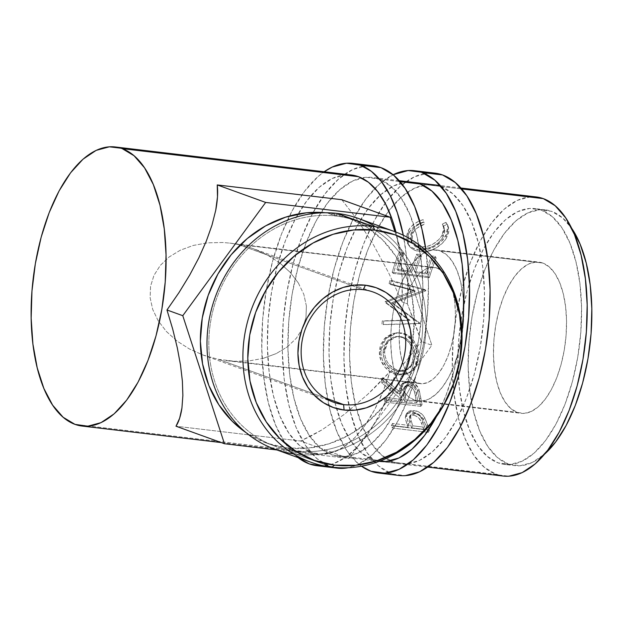 <?xml version="1.0" encoding="UTF-8"?>
<svg xmlns="http://www.w3.org/2000/svg" width="623" height="623" viewBox="0 0 623 623"><rect width="100%" height="100%" fill="white"/><g stroke="black" fill="none" stroke-linecap="round" stroke-linejoin="round"><path stroke-width="0.47" stroke-dasharray="3.12 2.34" d="M434.963 173.132A152.238 71.372 -83.2 0 0 347.213 307.684A152.238 71.372 -83.2 0 0 391.478 473.675L370.942 471.237L405.339 475.637M361.472 466.206A152.238 71.372 96.8 0 1 325.222 316.694A152.238 71.372 96.8 0 1 393.105 174.744L379.633 183.91L366.083 198.729L353.693 218.284L342.946 241.817L334.255 268.435L327.963 297.093L324.295 326.709L323.407 356.146L325.323 384.259L329.972 409.973L337.175 432.3L346.661 450.382L358.061 463.535L361.472 466.206M461.861 329.917A140.525 65.882 96.8 0 1 436.411 416.623L445.881 395.753L453.894 371.191L459.712 344.729L461.861 329.925M412.73 182.282L407.247 182.173L394.04 185.732L380.933 194.524L368.419 208.207L356.979 226.25L347.066 247.977L339.044 272.539L333.227 299.001L329.847 326.343L329.022 353.506L330.79 379.454L335.088 403.19L341.739 423.804L350.492 440.5L361.021 452.633L372.904 459.743L379.243 461.324A140.525 65.882 96.8 0 1 372.904 459.743L393.448 462.18A140.525 65.882 -83.2 0 0 400.449 463.847A140.525 65.882 -83.2 0 0 481.439 339.644A140.525 65.882 -83.2 0 0 440.578 186.425L420.042 183.987L440.578 186.425A140.525 65.882 -83.2 0 0 433.577 184.758A140.525 65.882 -83.2 0 0 388.822 210.831A140.525 65.882 -83.2 0 0 349.573 356.099A140.525 65.882 -83.2 0 0 393.448 462.18L372.904 459.743A140.525 65.882 96.8 0 1 336.498 408.54A140.525 65.882 96.8 0 1 380.271 195.108A140.525 65.882 96.8 0 1 413.033 182.321L433.577 184.758M434.628 173.093L428.686 172.976L414.381 176.823L400.176 186.347L386.626 201.167L374.236 220.721L363.489 244.263L354.799 270.873L348.498 299.538L344.838 329.154L343.943 358.583L345.866 386.696L350.515 412.41L357.719 434.737L367.204 452.828L378.605 465.973L391.478 473.675A152.238 71.372 -83.2 0 0 399.063 475.481M440.578 186.425L452.469 193.535L462.99 205.668L471.743 222.364L478.394 242.978L482.693 266.714L484.46 292.662L483.635 319.833L480.255 347.167L474.438 373.629L466.425 398.19L456.503 419.918L445.063 437.969L432.549 451.652L419.443 460.436L406.235 463.995L393.448 462.18L381.564 455.07L371.035 442.937L362.282 426.241L355.632 405.635L351.333 381.891L349.565 355.943L350.391 328.78L353.771 301.439L359.588 274.984L367.609 250.415L377.522 228.696L388.962 210.644L401.477 196.961L414.583 188.169L427.791 184.61L440.578 186.425M274.829 449.199A122.7 107.732 109.9 0 0 295.964 454.198L295.691 451.044A119.772 105.162 109.9 0 0 420.837 346.006A119.772 105.162 109.9 0 0 335.867 216.025L327.402 212.965L335.867 216.025A119.772 105.162 -70.1 0 1 356.504 220.9A119.772 105.162 -70.1 0 1 418.274 357.773A119.772 105.162 -70.1 0 1 295.691 451.044L287.234 447.992L267.127 443.296L245.96 432.564A119.772 105.162 109.9 0 0 266.597 443.109A119.772 105.162 109.9 0 0 287.234 447.992L295.691 451.044A119.772 105.162 -70.1 0 1 275.062 446.169A119.772 105.162 -70.1 0 1 213.284 309.296A119.772 105.162 -70.1 0 1 335.867 216.025L337.121 213.424L335.867 216.025A119.772 105.162 109.9 0 0 210.73 321.063A119.772 105.162 109.9 0 0 295.691 451.044L295.964 454.198A122.7 107.732 -70.1 0 1 293.449 453.863M238.087 244.45L363.256 289.695L238.087 244.45L245.657 246.256L238.087 244.45L240.431 244.722L230.424 243.196L238.087 244.45M253.063 248.6L245.657 246.256L253.063 248.6L267.08 254.799L253.063 248.6L373.341 292.086M279.602 262.813L267.08 254.799L279.602 262.813L290.162 272.321L279.602 262.813M298.331 282.967L290.162 272.321L298.331 282.967L303.822 294.344L298.331 282.967M306.399 306.01L303.822 294.344L306.399 306.01L305.979 317.52L306.399 306.01M302.568 328.43L305.979 317.52L302.568 328.43L296.299 338.312L302.568 328.43M287.421 346.801L296.299 338.312L287.421 346.801L276.269 353.568L287.421 346.801M263.272 358.342L276.269 353.568L263.272 358.342L248.935 360.951L263.272 358.342M233.796 361.293L248.935 360.951L233.796 361.293L226.11 360.6L233.796 361.293M218.447 359.346L417.465 382.974A58.554 27.451 -83.2 0 0 420.385 383.667A58.554 27.451 -83.2 0 0 454.128 331.911A58.554 27.451 -83.2 0 0 437.105 268.077L240.431 244.722L437.105 268.077L442.057 271.036L446.442 276.09L450.086 283.044L452.859 291.634L454.65 301.524L455.39 312.341L455.047 323.656L453.637 335.049L451.216 346.077L447.875 356.309L443.74 365.358L438.974 372.881L433.756 378.582L428.297 382.242L422.791 383.729L417.465 382.974L412.512 380.007L408.127 374.953L404.483 367.998L401.71 359.409L399.919 349.519L399.179 338.71L399.522 327.387L400.932 315.993L403.354 304.974L406.694 294.734L410.83 285.684L415.596 278.162L420.813 272.461L426.272 268.801L431.778 267.322L437.105 268.077A58.554 27.451 -83.2 0 0 434.184 267.376A58.554 27.451 -83.2 0 0 400.441 319.132A58.554 27.451 -83.2 0 0 417.465 382.974L218.447 359.346L203.48 355.196L189.454 348.997L176.932 340.983L166.372 331.475L158.203 320.822L152.713 309.444L150.135 297.778L150.556 286.276L153.967 275.366L160.236 265.476L169.113 256.988L180.265 250.228L193.262 245.446L207.599 242.838L222.738 242.503L229.599 243.087L222.738 242.503L207.599 242.838L193.262 245.446L180.265 250.228L169.113 256.988L160.236 265.476L153.967 275.366L150.556 286.276L150.135 297.778L152.713 309.444L158.203 320.822L166.372 331.475L176.932 340.983L189.454 348.997L203.48 355.196L218.447 359.346L324.248 397.591L218.447 359.346M375.56 226.749A122.7 107.732 -70.1 0 1 418.345 369.089A122.7 107.732 -70.1 0 1 295.964 454.198L331.888 467.188L295.964 454.198A122.7 107.732 109.9 0 0 421.545 358.638A122.7 107.732 109.9 0 0 358.256 218.424M327.402 212.965A119.772 105.162 109.9 0 0 325.424 212.747L347.517 217.653L366.075 226.679L382.382 239.699L395.807 256.201L405.83 275.561L412.06 297.031L414.272 319.778L412.371 342.946L406.437 365.631L396.687 386.969L383.503 406.134L367.399 422.386L348.981 435.111L328.96 443.817L308.112 448.163L287.234 447.992A119.772 105.162 109.9 0 0 398.798 383.09A119.772 105.162 109.9 0 0 411.297 348.53A119.772 105.162 109.9 0 0 348.039 217.84A119.772 105.162 109.9 0 0 327.402 212.965M351.411 175.001A140.525 65.882 -83.2 0 0 298.121 213.993A140.525 65.882 -83.2 0 0 267.758 356.076A140.525 65.882 -83.2 0 0 311.274 452.43L75.025 424.38L311.274 452.43L321.943 454.307L332.962 452.423L344.036 446.816L354.853 437.634L365.14 425.135L374.602 409.654L382.997 391.602L390.084 371.472L395.519 373.434A152.238 71.372 96.8 0 1 323.664 465.84L333.173 463.785L345.344 457.461L357.22 447.166L368.481 433.18L378.8 415.899L387.895 395.8L395.519 373.434L390.084 371.472L367.671 394.39L344.651 414.124L321.959 429.878L311.033 436.053L300.527 440.998L175.998 426.218L300.527 440.998L348.966 458.512L300.527 440.998L321.959 429.878L344.651 414.124L367.671 394.39C374.641 387.895 382.117 380.256 390.084 371.472A140.525 65.882 -83.2 0 1 318.275 454.097L221.243 442.571M373.333 165.811A152.238 71.372 -83.2 0 0 313.174 212.35A152.238 71.372 -83.2 0 0 282.881 364.868A152.238 71.372 -83.2 0 0 329.855 466.354L309.312 463.917L329.855 466.354A152.238 71.372 -83.2 0 0 337.44 468.161M298.16 457.632A152.238 71.372 96.8 0 1 263.031 315.012A152.238 71.372 96.8 0 1 324.147 171.769L318.01 176.589L304.452 191.417L292.062 210.971L281.316 234.505L272.625 261.115L266.333 289.781L262.665 319.397L261.777 348.825L263.693 376.938L268.342 402.653L275.553 424.987L285.038 443.07L298.16 457.632M440.048 250.835A76.115 35.69 96.8 0 1 462.18 333.835A76.115 35.69 96.8 0 1 418.313 401.111A76.115 35.69 96.8 0 1 414.521 400.207L517.23 412.403A76.115 35.69 -83.2 0 0 521.023 413.306A76.115 35.69 -83.2 0 0 564.897 346.022A76.115 35.69 -83.2 0 0 542.765 263.031L440.048 250.835L542.765 263.031L549.206 266.885L554.906 273.458L559.649 282.499L563.247 293.667L565.575 306.524L566.533 320.58L566.089 335.291L564.259 350.103L561.105 364.432L556.76 377.74L551.386 389.507L545.195 399.281L538.42 406.694L531.318 411.453L524.161 413.384L517.23 412.403L510.798 408.548L505.097 401.975L500.355 392.934L496.749 381.767L494.428 368.909L493.463 354.853L493.914 340.142L495.744 325.331L498.891 311.002L503.236 297.693L508.609 285.926L514.808 276.153L521.583 268.739L528.686 263.981L535.835 262.049L542.765 263.031A76.115 35.69 -83.2 0 0 538.973 262.127A76.115 35.69 -83.2 0 0 495.098 329.411A76.115 35.69 -83.2 0 0 517.23 412.403L414.521 400.207A76.115 35.69 96.8 0 1 392.389 317.216A76.115 35.69 96.8 0 1 436.256 249.94A76.115 35.69 96.8 0 1 440.048 250.835L433.125 249.854L425.968 251.785L418.866 256.544L412.091 263.957L405.892 273.731L400.519 285.498L396.181 298.806L393.027 313.135L391.197 327.947L390.753 342.666L391.711 356.722L394.032 369.579L397.638 380.739L402.38 389.78L408.081 396.36L414.521 400.207L421.444 401.189L428.601 399.265L435.703 394.499L442.478 387.093L448.677 377.312L454.05 365.545L458.388 352.236L461.542 337.907L463.372 323.096L463.816 308.385L462.858 294.329L460.537 281.471L456.932 270.304L452.189 261.263L446.489 254.69L440.048 250.835M504.544 464.415A128.813 60.392 96.8 0 0 578.79 350.554A128.813 60.392 96.8 0 0 541.332 210.107L552.227 216.625L561.876 227.753L569.897 243.056L575.995 261.948L579.935 283.706L581.555 307.497L580.8 332.394L577.7 357.454L572.373 381.712L565.022 404.226L555.926 424.138L545.444 440.687L533.973 453.233L521.957 461.285L509.848 464.548L498.127 462.889L487.233 456.371L477.584 445.243L469.555 429.94L463.457 411.048L459.525 389.289L457.905 365.499L458.66 340.602L461.76 315.542L467.086 291.284L474.438 268.77L483.534 248.857L494.016 232.309L505.487 219.763L517.503 211.711L529.605 208.448L551.604 211.329A128.813 60.392 -83.2 0 1 571.556 228.104L562.499 217.848L551.604 211.329L539.876 209.671L527.774 212.926L515.758 220.986L504.287 233.524L493.798 250.072L484.71 269.985L477.358 292.506L472.032 316.757L468.924 341.817L468.177 366.721L469.797 390.512L473.729 412.27L479.827 431.163L487.856 446.465L497.504 457.586L508.399 464.104L498.127 462.889A128.813 60.392 96.8 0 1 460.67 322.441A128.813 60.392 96.8 0 1 534.916 208.58A128.813 60.392 96.8 0 1 541.332 210.107L551.604 211.329A128.813 60.392 -83.2 0 0 545.187 209.803A128.813 60.392 -83.2 0 0 470.941 323.656A128.813 60.392 -83.2 0 0 508.399 464.104L520.119 465.77L532.221 462.507L544.736 454.011A128.813 60.392 -83.2 0 1 514.816 465.638L504.544 464.415A128.813 60.392 96.8 0 1 498.127 462.889L508.399 464.104A128.813 60.392 -83.2 0 0 514.816 465.638M536.294 196.954A140.525 65.882 -83.2 0 0 455.304 321.156A140.525 65.882 -83.2 0 0 496.157 474.376L331.818 454.868A140.525 65.882 96.8 0 1 288.153 355.694A140.525 65.882 96.8 0 1 321.079 212.427A140.525 65.882 96.8 0 1 361.472 177.952A140.525 65.882 96.8 0 1 371.954 177.438A140.525 65.882 96.8 0 1 378.955 179.105L400.028 181.612L378.955 179.105A140.525 65.882 96.8 0 1 419.816 332.324A140.525 65.882 96.8 0 1 338.819 456.534A140.525 65.882 96.8 0 1 331.818 454.868L508.952 476.19M420.042 183.987L461.651 188.925L420.042 183.987M392.35 428.056L428.305 432.323A140.525 65.882 96.8 0 1 426.194 426.584L423.881 420.338L421.53 416.795L417.402 413.586L411.873 412.083L409.661 412.169L407.208 413.166L405.721 415.082L405.371 418.547L407.201 425.33A140.525 65.882 -83.2 0 0 407.956 427.433L391.361 425.462A140.525 65.882 -83.2 0 0 392.35 428.056L393.51 425.968A137.597 64.512 96.8 0 1 392.537 423.438L391.361 425.462L407.956 427.433L409.132 425.408A137.597 64.512 96.8 0 1 408.392 423.336L407.201 425.33L405.293 417.558L406.235 414.147L412.691 412.153C417.379 412.862 420.969 415.3 423.445 419.466L426.194 426.584L427.394 424.613L424.691 417.644L423.445 419.466L424.691 417.644C422.23 413.555 418.664 411.164 413.968 410.464L412.691 412.153L413.968 410.464L407.458 412.457L406.539 415.728L405.293 417.558L406.539 415.728L408.392 423.336L407.201 425.33A140.525 65.882 -83.2 0 0 407.956 427.433L409.132 425.408L392.537 423.438L391.361 425.462A140.525 65.882 -83.2 0 0 392.35 428.056L393.51 425.968L429.457 430.236L428.305 432.323L392.35 428.056M384.819 402.076L420.774 406.344A140.525 65.882 96.8 0 1 419.466 399.312L417.106 389.398L412.488 384.048L407.808 382.374L403.494 382.88L400.464 385.621L399.693 387.607L399.686 394.367L381.424 378.761A140.525 65.882 -83.2 0 0 381.844 382.95L400.34 398.346A140.525 65.882 -83.2 0 0 400.799 400.924L384.212 398.954A140.525 65.882 -83.2 0 0 384.819 402.076L386.135 400.534A137.597 64.512 96.8 0 1 385.536 397.474L384.212 398.954L400.799 400.924L402.131 399.444A137.597 64.512 96.8 0 1 401.671 396.921L400.34 398.346L381.844 382.95L383.223 381.806A137.597 64.512 96.8 0 1 382.81 377.702L381.424 378.761L399.686 394.367L402.006 383.768L407.808 382.374C412.597 383.192 415.923 386.073 417.768 391.01L419.466 399.312L420.805 397.91L419.131 389.78L417.768 391.01L419.131 389.78C417.285 384.936 413.976 382.109 409.186 381.307L407.808 382.374L409.186 381.307L403.315 382.717L401.033 393.02L399.686 394.367L401.033 393.02L382.81 377.702L381.424 378.761A140.525 65.882 -83.2 0 0 381.844 382.95L383.223 381.806L401.671 396.921L400.34 398.346A140.525 65.882 -83.2 0 0 400.799 400.924L402.131 399.444L385.536 397.474L384.212 398.954A140.525 65.882 -83.2 0 0 384.819 402.076L386.135 400.534L422.083 404.802L420.774 406.344L384.819 402.076M417.122 358.825L416.974 352.548L416.102 348.374L412.356 340.859L406.523 335.384L403.026 333.78L397.451 332.83L391.914 333.64L385.458 337.588L380.988 343.982L379.82 347.868L379.43 351.956L380.801 360.18L385.1 367.391L391.423 372.632L395.052 374.189L402.435 375.062L405.916 374.384L409.109 372.943L411.889 370.794L415.821 364.619L417.122 358.825M414.077 290.334L385.216 301.54A140.525 65.882 -83.2 0 0 385.069 302.35L408.727 320.066L382.32 320.876A140.525 65.882 -83.2 0 0 381.915 324.56L418.477 323.446A140.525 65.882 96.8 0 1 418.539 322.924L391.594 302.739L424.536 289.975A140.525 65.882 96.8 0 1 424.66 289.469L390.014 280.077A140.525 65.882 -83.2 0 0 389.118 283.551L414.077 290.334L415.323 291.182L386.525 302.093L385.216 301.54A140.525 65.882 -83.2 0 0 385.069 302.35L410.082 320.292L408.727 320.066L386.377 302.887A137.597 64.512 96.8 0 1 386.525 302.093L385.216 301.54L414.077 290.334L389.118 283.551L390.341 284.47L415.323 291.182L414.077 290.334M392.202 272.313L428.149 276.581A140.525 65.882 96.8 0 1 435.158 256.333L431.474 255.897A140.525 65.882 -83.2 0 0 425.478 272.804L414.42 271.496A140.525 65.882 96.8 0 1 420.408 254.581L416.725 254.145A140.525 65.882 -83.2 0 0 410.736 271.06L396.906 269.416A140.525 65.882 96.8 0 1 402.894 252.502L399.211 252.066A140.525 65.882 -83.2 0 0 392.202 272.313L393.354 273.474A137.597 64.512 96.8 0 1 400.223 253.647L399.211 252.066L402.894 252.502A140.525 65.882 -83.2 0 0 396.906 269.416L410.736 271.06L411.873 272.282A137.597 64.512 96.8 0 1 417.737 255.726L416.725 254.145L420.408 254.581A140.525 65.882 -83.2 0 0 414.42 271.496L425.478 272.804L426.623 274.034A137.597 64.512 96.8 0 1 432.487 257.478L431.474 255.897L435.158 256.333L436.17 257.914L432.487 257.478L431.474 255.897A140.525 65.882 -83.2 0 0 425.478 272.804L426.623 274.034L415.557 272.726L414.42 271.496L415.557 272.726A137.597 64.512 96.8 0 1 421.421 256.162L420.408 254.581L421.421 256.162L417.737 255.726L416.725 254.145A140.525 65.882 -83.2 0 0 410.736 271.06L411.873 272.282L398.042 270.647L396.906 269.416L398.042 270.647A137.597 64.512 96.8 0 1 403.906 254.083L402.894 252.502L403.906 254.083L400.223 253.647L399.211 252.066A140.525 65.882 -83.2 0 0 392.202 272.313L393.354 273.474L429.309 277.741L428.149 276.581L392.202 272.313M446.411 222.948L445.85 222.349L442.33 224.124L443.677 226.383L444.09 229.023L443.576 231.92L441.512 236.187L438.53 239.839L433.125 243.99L429.979 245.524L426.685 246.544L421.779 247.02L417.254 246.272L414.661 245.104L411.164 241.296L410.238 236.335L411.305 232.418L413.952 228.259L416.717 225.697L423.897 221.936L423.118 219.646L418.36 221.492L414.155 224.031L410.736 227.154L407.816 231.538L406.157 237.706L407.278 242.713L409.124 245.33L412.776 248.071L419.178 249.893L427.067 249.457L434.909 246.303L441.551 241.233L446.52 234.287L448.225 228.088L447.641 224.965L446.411 222.948M535.99 196.915L530.508 196.806L517.3 200.365L504.186 209.157L491.672 222.839L480.24 240.883L470.318 262.61L462.297 287.172L456.488 313.634L453.108 340.976L452.282 368.138L454.05 394.086L458.349 417.823L464.999 438.436L473.753 455.133L484.273 467.266L496.157 474.376M442.33 224.124L444.487 228.859L443.062 236.958L442.26 234.933L443.74 226.554L442.33 224.124L445.85 222.349L447.875 225.588L446.037 235.206C442.019 243.515 429.27 251.56 419.178 249.893C414.303 249.348 410.643 247.448 408.19 244.193L407.333 242.822L408.26 230.689C411.18 225.503 416.125 221.819 423.118 219.646L423.897 221.936C418.313 223.891 414.326 226.967 411.935 231.141L411.164 241.28L420.221 246.895C430.034 246.981 437.377 242.993 442.26 234.933L443.062 236.958C438.273 244.839 430.976 248.733 421.171 248.624L420.221 246.895L421.171 248.624L412.005 242.97L412.745 233.166L411.935 231.141L412.745 233.166C415.082 229.069 419.03 226.071 424.575 224.163L423.765 221.92C416.818 224.039 411.92 227.636 409.07 232.714L408.26 230.689L409.07 232.714L408.174 244.45L409.124 245.953C411.601 249.145 415.276 251.014 420.151 251.56L419.178 249.893L420.151 251.56C430.275 253.203 442.844 245.423 446.839 237.231L446.037 235.206L446.839 237.231L448.599 227.909L446.504 224.623L445.85 222.349L446.504 224.623L443.008 226.351L442.33 224.124M443.008 226.351L446.504 224.623L447.563 225.83L448.949 230.253L448.404 233.656L445.943 238.734L442.423 243.134L435.835 248.086L428.024 251.162L420.151 251.56L413.742 249.761L410.066 247.066L408.205 244.504L407.037 239.59L408.626 233.547L411.499 229.256L414.871 226.204L419.045 223.719L423.765 221.92L424.575 224.163L417.449 227.839L414.723 230.346L412.122 234.419L411.094 238.259L412.076 243.118L415.603 246.864L421.171 248.624L427.627 248.304L430.906 247.308L434.029 245.812L439.394 241.755L442.33 238.181L444.355 233.999L444.83 231.164L444.386 228.571L443.008 226.351M435.158 256.333A140.525 65.882 -83.2 0 0 428.149 276.581L429.309 277.741A137.597 64.512 96.8 0 1 436.17 257.914L435.158 256.333M436.17 257.914A137.597 64.512 -83.2 0 0 429.309 277.741L393.354 273.474A137.597 64.512 96.8 0 1 400.223 253.647L403.906 254.083A137.597 64.512 -83.2 0 0 398.042 270.647L411.873 272.282A137.597 64.512 96.8 0 1 417.737 255.726L421.421 256.162A137.597 64.512 -83.2 0 0 415.557 272.726L426.623 274.034A137.597 64.512 96.8 0 1 432.487 257.478L436.17 257.914M390.341 284.47A137.597 64.512 96.8 0 1 391.221 281.074L390.014 280.077A140.525 65.882 -83.2 0 0 389.118 283.551L390.341 284.47A137.597 64.512 96.8 0 1 391.221 281.074L390.014 280.077L424.66 289.469L425.891 290.357L391.221 281.074L425.891 290.357L424.66 289.469A140.525 65.882 -83.2 0 0 424.536 289.975L425.774 290.855A137.597 64.512 96.8 0 1 425.891 290.357A137.597 64.512 -83.2 0 0 425.774 290.855L424.536 289.975L391.594 302.739L392.895 303.284L425.774 290.855L392.895 303.284L391.594 302.739L418.539 322.924L419.902 323.119L392.895 303.284L419.902 323.119L418.539 322.924A140.525 65.882 -83.2 0 0 418.477 323.446L419.832 323.633A137.597 64.512 96.8 0 1 419.902 323.119A137.597 64.512 -83.2 0 0 419.832 323.633L383.293 324.63A137.597 64.512 96.8 0 1 383.69 321.024L382.32 320.876A140.525 65.882 -83.2 0 0 381.915 324.56L383.293 324.63A137.597 64.512 96.8 0 1 383.69 321.024L410.082 320.292L383.69 321.024L410.082 320.292L386.377 302.887A137.597 64.512 96.8 0 1 386.525 302.093L415.323 291.182L390.341 284.47M399.32 332.962L397.638 332.783L385.707 338.546L380.832 351.458L379.43 351.956L384.321 338.756L396.353 332.846L399.32 332.962C409.584 333.624 417.799 345.477 417.223 356.769L415.105 366.269L409.334 372.811L398.767 374.984C388.729 374.228 378.839 363.131 379.43 351.956L380.832 351.458C380.264 362.422 390.107 373.255 400.161 374.049L398.767 374.984L400.161 374.049L410.845 371.869L416.553 365.467L418.625 356.255L417.223 356.769L418.625 356.255C419.193 345.173 410.985 333.601 400.706 332.9L399.32 332.962M418.57 354.199L418.267 360.234L417.231 363.941L413.29 369.984L410.502 372.071L407.317 373.473L403.829 374.135L398.299 373.745L392.825 371.721L386.501 366.581L382.203 359.51L380.902 353.49L381.229 347.439L382.39 343.639L386.875 337.386L393.323 333.539L396.983 332.83L402.575 333.212L407.917 335.291L413.758 340.664L417.503 348.039L418.57 354.199M384.601 350.375L384.765 355.344L387.023 361.644L388.978 364.416L394.016 368.715L396.944 369.992L402.972 370.716L407.349 369.501L410.666 367.072L413.804 361.971L414.645 358.91L414.895 353.973L412.699 345.827L410.993 342.93L406.282 338.484L403.447 337.152L397.381 336.436L391.618 338.367L387.21 342.751L385.738 345.601L384.601 350.375M398.564 371.51L399.966 370.646C390.496 368.567 385.349 362.36 384.523 352.034L383.114 352.54C383.932 363.069 389.079 369.392 398.564 371.51L406.539 370L411.639 364.362L413.532 356.154C413.057 345.391 408.229 338.881 399.047 336.622L395.87 336.591L386.704 341.77L383.114 352.54L384.523 352.034L388.09 341.521L397.201 336.451L400.441 336.482C409.623 338.717 414.459 345.111 414.941 355.647L413.532 356.154L414.941 355.647L413.088 363.583L408.049 369.127L399.966 370.646L398.564 371.51L392.615 369.548L387.576 365.179L385.621 362.345L383.355 355.92L383.192 350.842L384.336 345.967L387.786 340.532L393.004 337.222L397.521 336.513L402.053 337.3L404.888 338.647L409.591 343.18L412.543 349.355L413.306 352.735L413.454 357.836L412.395 362.617L411.055 365.421L409.264 367.827L405.955 370.327L403.034 371.355L398.564 371.51M419.466 399.312A140.525 65.882 -83.2 0 0 420.774 406.344L422.083 404.802A137.597 64.512 96.8 0 1 420.805 397.91L419.466 399.312M420.805 397.91A137.597 64.512 -83.2 0 0 422.083 404.802L386.135 400.534A137.597 64.512 96.8 0 1 385.536 397.474L402.131 399.444A137.597 64.512 96.8 0 1 401.671 396.921L383.223 381.806A137.597 64.512 96.8 0 1 382.81 377.702L401.033 393.02L401.064 386.408L401.835 384.461L404.872 381.79L409.186 381.307L413.867 382.95L418.477 388.199L420.805 397.91M410.323 384.773L406.578 385.146L404.748 387.296L404.366 390.317L405.814 399.88L417.799 401.305A137.597 64.512 96.8 0 1 416.686 394.756L414.965 388.472L412.613 385.871L410.323 384.773M409.529 384.625L408.158 385.762L404.561 386.766L403.33 394.826L404.677 393.487L405.892 385.621L409.529 384.625C414.233 386.283 416.616 389.663 416.686 394.756L415.339 396.096A140.525 65.882 -83.2 0 0 416.476 402.785L417.799 401.305L405.814 399.88L404.677 393.487L403.33 394.826L404.491 401.36L405.814 399.88L404.491 401.36L416.476 402.785L417.799 401.305A137.597 64.512 96.8 0 1 416.686 394.756L415.339 396.096C415.268 390.925 412.878 387.475 408.158 385.762L409.529 384.625M426.194 426.584A140.525 65.882 -83.2 0 0 428.305 432.323L429.457 430.236A137.597 64.512 96.8 0 1 427.394 424.613L426.194 426.584M427.394 424.613A137.597 64.512 -83.2 0 0 429.457 430.236L393.51 425.968A137.597 64.512 96.8 0 1 392.537 423.438L409.132 425.408A137.597 64.512 96.8 0 1 408.392 423.336L406.624 416.818L406.975 413.306L408.478 411.445L410.939 410.471L413.072 410.386L418.679 411.881L422.791 415.027L425.026 418.29L427.394 424.613M415.471 413.493L411.865 413.734L410.3 415.51L410.277 418.049L412.823 425.844L424.8 427.261A137.597 64.512 96.8 0 1 422.955 421.903L420.47 416.616L417.831 414.427L415.471 413.493M414.692 413.353L413.423 415.105L409.459 416.483L409.755 422.628L410.962 420.704L410.682 414.708L414.692 413.353C419.497 414.809 422.246 417.659 422.955 421.903L421.74 423.819A140.525 65.882 -83.2 0 0 423.624 429.294L424.8 427.261L412.823 425.844L410.962 420.704L409.755 422.628L411.647 427.876L412.823 425.844L411.647 427.876L423.624 429.294L424.8 427.261A137.597 64.512 96.8 0 1 422.955 421.903L421.74 423.819C421.016 419.513 418.251 416.608 413.423 415.105L414.692 413.353M404.491 401.36L403.05 389.998L404.101 387.226L405.199 386.299L408.945 385.91L412.551 388.23L414.295 391.267L415.339 396.096A140.525 65.882 -83.2 0 0 416.476 402.785L404.491 401.36M411.647 427.876L408.898 418.57L409.623 416.257L410.604 415.502L413.423 415.105L416.569 416.195L419.224 418.422L421.74 423.819A140.525 65.882 -83.2 0 0 423.624 429.294L411.647 427.876M348.101 467.748A152.238 71.372 -83.2 0 0 426.015 250.617L428.453 282.71L427.557 312.139L423.897 341.754L417.597 370.42L408.906 397.03L398.167 420.564L385.777 440.118L372.219 454.946L358.015 464.462L348.117 467.748M408.805 357.727L395.519 373.434L408.805 357.727L421.312 341.451L408.805 357.727M414.793 322.683L421.312 341.451L431.856 345.259L348.966 458.512L276.939 449.962L348.966 458.512L431.856 345.259L421.312 341.451L407.419 303.837L401.983 301.867L402.201 279.252L400.597 257.595L395.932 232.068A140.525 65.882 -83.2 0 1 401.983 301.867L407.419 303.837L414.793 322.683M403.299 235.26A152.238 71.372 96.8 0 1 407.419 303.837L407.878 278.886L406.313 254.932L403.299 235.26M351.099 174.97L345.617 174.861L332.417 178.412L319.303 187.204L306.789 200.886L295.349 218.938L285.435 240.665L277.414 265.227L271.597 291.689L268.217 319.023L267.392 346.186L269.167 372.141L273.458 395.878L280.109 416.491L288.87 433.18L299.39 445.32L311.274 452.43A140.525 65.882 -83.2 0 0 318.275 454.097M372.998 165.773L367.056 165.656L352.758 169.511L338.554 179.035L324.996 193.854L312.606 213.409L301.859 236.942L293.168 263.552L286.876 292.218L283.208 321.834L282.32 351.263L284.236 379.376L288.885 405.09L296.089 427.425L305.574 445.507L316.975 458.653L329.855 466.354L343.709 468.317M331.818 454.868L319.934 447.758L309.405 435.625L300.652 418.929L294.001 398.315L289.711 374.579L287.935 348.631L288.761 321.46L292.14 294.126L297.958 267.664L305.979 243.102L315.892 221.375L327.332 203.324L339.846 189.641L352.961 180.857L366.16 177.298L378.955 179.105L390.839 186.215L401.36 198.355L410.113 215.044L416.771 235.658L421.062 259.394L422.83 285.35L422.005 312.512L418.625 339.854L412.815 366.308L404.794 390.878L394.873 412.597L383.441 430.649L370.926 444.331L357.812 453.123L344.605 456.675L331.818 454.868M394.912 231.678L431.856 345.259L394.912 231.678M341.77 199.71L357.766 220.378L373.559 244.987L388.503 272.524L401.983 301.867L388.503 272.524L373.559 244.987L357.766 220.378L341.77 199.71M333.523 402.209L203.48 355.196M379.905 461.409L400.449 463.847M226.936 360.701L420.385 383.667M266.597 443.109L275.062 446.169M418.313 401.111L521.023 413.306M545.187 209.803L534.916 208.58M460.841 187.998L440.297 185.553M399.211 180.678L371.954 177.438M427.713 467.086L380.209 461.448M379.228 461.332L338.819 456.534M444.487 228.859L443.747 226.57M412.005 242.97L411.164 241.28M408.174 244.45L407.341 242.83M448.599 227.909L447.875 225.588M397.638 332.783L396.314 332.846M410.845 371.869L409.303 372.819M397.201 336.451L395.87 336.591M408.049 369.127L406.546 370M403.315 382.717L401.999 383.776M404.561 386.758L405.892 385.621M407.458 412.457L406.227 414.155M409.451 416.468L410.682 414.708M436.256 249.94L538.973 262.127M348.039 217.84L356.504 220.9M229.599 243.087L434.184 267.376"/><path stroke-width="0.93" d="M405.339 475.637L419.645 471.782L433.849 462.258L447.407 447.439L459.79 427.884L470.536 404.35L479.227 377.74L485.527 349.075L489.187 319.459L490.083 290.03L488.159 261.917L483.51 236.195L476.307 213.868L466.822 195.786L455.421 182.64L442.548 174.938A152.238 71.372 -83.2 0 0 434.963 173.132L414.42 170.694A152.238 71.372 96.8 0 1 422.005 172.493L442.548 174.938L434.628 173.093M370.942 471.237A152.238 71.372 96.8 0 1 361.472 466.206L370.942 471.237A152.238 71.372 96.8 0 0 378.527 473.036A152.238 71.372 96.8 0 0 466.269 338.484A152.238 71.372 96.8 0 0 422.005 172.493L434.877 180.195L446.278 193.348L455.763 211.431L462.967 233.757L467.624 259.472L469.54 287.585L468.644 317.021L464.984 346.637L458.684 375.295L449.993 401.913L439.254 425.447L426.864 445.001L413.306 459.821L399.102 469.345L384.796 473.2L370.942 471.237M378.527 473.036L399.063 475.481A152.238 71.372 -83.2 0 0 486.812 340.921A152.238 71.372 -83.2 0 0 442.548 174.938L408.143 170.531L393.105 174.744A152.238 71.372 96.8 0 1 414.42 170.694M413.033 182.321A140.525 65.882 96.8 0 1 420.042 183.987A140.525 65.882 96.8 0 1 461.861 329.917L463.091 317.387L463.917 290.225L462.149 264.277L457.85 240.54L451.2 219.927L442.447 203.23L431.926 191.097L420.042 183.987L412.73 182.282M436.411 416.623A140.525 65.882 96.8 0 1 379.905 461.409A140.525 65.882 96.8 0 1 379.243 461.324L385.692 461.557L398.899 457.998L412.005 449.206L424.52 435.524L436.411 416.623M343.616 404.6A58.554 51.413 109.9 0 0 404.786 353.241A58.554 51.413 109.9 0 0 363.256 289.695L365.421 285.202A63.624 55.868 -70.1 0 1 410.557 354.246A63.624 55.868 -70.1 0 1 344.083 410.051L343.616 404.6L324.248 397.591L343.616 404.6A58.554 51.413 -70.1 0 1 333.523 402.209A58.554 51.413 -70.1 0 1 303.323 335.299A58.554 51.413 -70.1 0 1 363.256 289.695A58.554 51.413 -70.1 0 1 373.341 292.086A58.554 51.413 -70.1 0 1 403.54 358.996A58.554 51.413 -70.1 0 1 343.616 404.6L344.083 410.051L333.398 407.559L323.539 402.762L314.872 395.846L307.746 387.078L302.42 376.798L299.11 365.389L297.934 353.303L298.947 340.999L302.1 328.944L307.279 317.613L314.28 307.435L322.839 298.799L332.62 292.039L343.25 287.413L354.331 285.108L365.421 285.202L376.105 287.694L385.964 292.483L394.624 299.398L401.757 308.167L407.076 318.454L410.393 329.855L411.562 341.941L410.557 354.246L407.403 366.301L402.224 377.631L395.223 387.81L386.665 396.446L376.884 403.206L366.246 407.831L355.172 410.144L344.083 410.051A63.624 55.868 -70.1 0 1 298.947 340.999A63.624 55.868 -70.1 0 1 365.421 285.202L363.256 289.695A58.554 51.413 109.9 0 0 302.077 341.054A58.554 51.413 109.9 0 0 343.616 404.6M293.449 453.863A122.7 107.732 -70.1 0 1 209.172 319.622A122.7 107.732 -70.1 0 1 337.121 213.424L373.045 226.414A122.7 107.732 -70.1 0 1 394.18 231.413A122.7 107.732 -70.1 0 1 457.469 371.627A122.7 107.732 -70.1 0 1 331.888 467.188L334.66 465.14A119.772 105.162 -70.1 0 1 249.698 335.151A119.772 105.162 -70.1 0 1 374.836 230.113L373.045 226.414A122.7 107.732 109.9 0 0 244.847 334.021A122.7 107.732 109.9 0 0 331.888 467.188A122.7 107.732 -70.1 0 1 310.752 462.188A122.7 107.732 -70.1 0 1 247.463 321.966A122.7 107.732 -70.1 0 1 373.045 226.414L337.121 213.424A122.7 107.732 109.9 0 0 211.54 308.985A122.7 107.732 109.9 0 0 274.829 449.199L310.752 462.188M325.424 212.747A119.772 105.162 109.9 0 0 208.417 294.718A119.772 105.162 109.9 0 0 245.953 432.564L232.254 421.257L218.829 404.748L208.814 385.396L202.576 363.925L200.365 341.17L202.265 318.003L208.207 295.318L217.949 273.98L231.133 254.823L247.238 238.562L265.655 225.838L285.677 217.139L306.524 212.786L325.424 212.747M115.162 146.958A140.525 65.882 96.8 0 0 34.172 271.161A140.525 65.882 96.8 0 0 75.025 424.38A140.525 65.882 96.8 0 0 82.034 426.046A140.525 65.882 96.8 0 0 163.024 301.844A140.525 65.882 96.8 0 0 122.163 148.624L134.046 155.734L144.575 167.867L153.328 184.564L159.979 205.177L164.27 228.914L166.045 254.862L165.22 282.024L161.84 309.366L156.023 335.828L148.001 360.39L138.088 382.117L126.648 400.161L114.134 413.843L101.027 422.635L87.82 426.194L75.025 424.38L63.141 417.27L52.62 405.137L43.867 388.441L37.216 367.827L32.918 344.091L31.15 318.143L31.975 290.98L35.355 263.638L41.165 237.176L49.186 212.614L59.107 190.887L70.547 172.844L83.054 159.161L96.168 150.369L109.375 146.81L358.412 176.667A140.525 65.882 -83.2 0 1 395.932 232.068L392.155 219.421L385.551 203.939L377.577 191.448L368.442 182.274L358.412 176.667A140.525 65.882 -83.2 0 0 351.411 175.001L115.162 146.958A140.525 65.882 96.8 0 1 122.163 148.624L358.412 176.667L351.099 174.97M372.998 165.773L380.918 167.618L393.791 175.32L405.191 188.465L414.677 206.556L421.88 228.882L426.015 250.617A152.238 71.372 -83.2 0 0 380.918 167.618A152.238 71.372 -83.2 0 0 373.333 165.811L352.789 163.374A152.238 71.372 96.8 0 1 360.374 165.181L380.918 167.618L360.374 165.181A152.238 71.372 96.8 0 1 403.299 235.26L397.318 212.607L390.138 195.42L381.416 181.55L371.401 171.372L360.374 165.181L346.52 163.218L332.215 167.073L324.147 171.769A152.238 71.372 96.8 0 1 352.789 163.374M309.312 463.917A152.238 71.372 96.8 0 1 298.16 457.632L309.312 463.917A152.238 71.372 96.8 0 0 316.897 465.724A152.238 71.372 96.8 0 0 323.664 465.84L321.047 465.957L309.312 463.917M496.157 474.376A140.525 65.882 -83.2 0 0 503.158 476.042A140.525 65.882 -83.2 0 0 584.156 351.839A140.525 65.882 -83.2 0 0 543.295 198.62L461.651 188.925L543.295 198.62A140.525 65.882 -83.2 0 0 536.294 196.954L460.841 187.998M400.028 181.612L420.042 183.987L400.028 181.612M544.245 454.447L555.716 441.909L566.198 425.361L575.294 405.448L582.645 382.927L587.972 358.677L591.071 333.617L591.827 308.712L590.207 284.929L586.266 263.163L580.169 244.271L571.556 228.104A128.813 60.392 -83.2 0 1 589.973 344.838A128.813 60.392 -83.2 0 1 544.736 454.011M508.952 476.19L522.152 472.631L535.266 463.839L547.781 450.156L559.22 432.113L569.134 410.386L577.155 385.824L582.972 359.362L586.352 332.02L587.178 304.857L585.402 278.909L581.111 255.173L574.461 234.56L565.707 217.863L555.179 205.73L543.295 198.62L535.99 196.915M316.897 465.724L337.44 468.161A152.238 71.372 -83.2 0 0 348.101 467.748L343.709 468.317M217.24 184.93L265.671 202.436L182.78 315.69L166.972 309.974L178.996 292.584L189.68 275.101L198.846 257.829L206.322 241.07L211.984 225.137L215.729 210.294L217.489 196.813L217.24 184.93L341.77 199.71L390.208 217.225L265.671 202.436L217.24 184.93L341.77 199.71L390.208 217.225L394.912 231.678L390.208 217.225L265.671 202.436L182.78 315.69L224.428 443.724L175.998 426.218L179.642 418.235L181.947 407.933L182.866 395.488L182.383 381.12L180.506 365.094L177.275 347.689L172.735 329.201L166.972 309.974L182.78 315.69L224.428 443.724L276.939 449.962L224.428 443.724L175.998 426.218C178.809 421.872 180.795 415.775 181.947 407.933L182.866 395.488L182.383 381.12L180.506 365.094L177.275 347.689L172.735 329.201L166.972 309.974L178.996 292.584L189.68 275.101L198.846 257.829L206.322 241.07L211.984 225.137L215.729 210.294C217.591 200.489 218.097 192.04 217.24 184.93M334.66 465.14L355.546 465.311L376.393 460.965L396.415 452.259L414.832 439.534L430.937 423.282L444.121 404.117L453.863 382.779L459.805 360.094L461.705 336.926L459.494 314.179L453.256 292.709L443.233 273.349L429.815 256.847L413.508 243.827L394.943 234.801L374.836 230.113L353.957 229.934L333.103 234.279L313.089 242.986L294.671 255.71L278.559 271.971L265.382 291.128L255.632 312.466L249.698 335.151L247.798 358.318L250.01 381.074L256.24 402.544L266.262 421.896L279.688 438.405L295.987 451.418L314.553 460.444L334.66 465.14L331.888 467.188A122.7 107.732 109.9 0 0 460.085 359.572A122.7 107.732 109.9 0 0 373.045 226.414L374.836 230.113A119.772 105.162 -70.1 0 1 459.805 360.094A119.772 105.162 -70.1 0 1 334.66 465.14M394.18 231.413L358.256 218.424A122.7 107.732 109.9 0 0 337.121 213.424A122.7 107.732 -70.1 0 1 375.56 226.749M379.905 461.409L379.228 461.332M440.297 185.553L399.211 180.678M503.158 476.042L427.713 467.086M221.243 442.571L82.337 426.085"/></g></svg>
